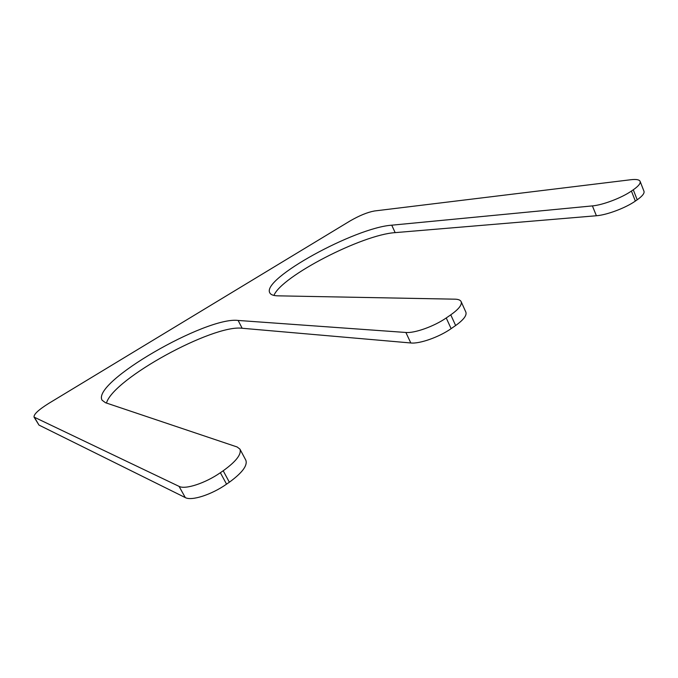 <?xml version="1.0" encoding="UTF-8"?>
<svg xmlns="http://www.w3.org/2000/svg" width="678" height="678" viewBox="0 0 678 678"><rect width="100%" height="100%" fill="white"/><g stroke="black" fill="none" stroke-linecap="round" stroke-linejoin="round"><path stroke-width="1.02" d="M277.819 295.837L454.955 299.176C458.311 299.252 460.379 300.066 461.133 301.625C462.21 304.786 458.752 309.193 450.768 314.846L446.234 317.957C434.242 326.33 414.597 333.339 405.876 332.474L238.139 320.448C206.341 316.236 91.242 382.46 102.107 400.232L105.488 402.724L237.139 446.98L239.944 449.124C241.69 454.243 236.114 461.464 223.198 470.778L220.367 472.719C205.324 483.219 185.213 489.779 179.077 486.38L34.044 417.089C33.646 414.343 38.553 409.775 48.774 403.376L350.051 220.96C359.391 215.57 367.518 212.248 374.434 210.985L630.998 179.712C636.261 179.094 639.303 179.653 640.117 181.373C640.744 183.357 638.464 186.162 633.277 189.789L631.421 191.06C621.684 197.883 602.691 205.061 592.403 205.9L391.74 225.189C354.84 227.672 261.242 278.972 269.793 292.837C270.751 294.727 273.42 295.727 277.819 295.837M461.133 301.625L465.862 312.117C466.981 315.38 463.566 319.846 455.633 325.525L451.124 328.652C439.2 337.076 419.572 343.992 410.809 342.975L405.876 332.474M106.463 403.054C113.209 378.705 213.231 324.22 242.148 328.262L410.809 342.975M239.944 449.124L245.86 460.26C247.69 465.523 242.19 472.837 229.367 482.211L226.554 484.151C211.595 494.703 191.501 501.152 185.297 497.593L179.077 486.38M34.044 417.089L38.968 425.072L185.297 497.593M640.117 181.373L643.973 191.255C644.625 193.298 642.371 196.145 637.21 199.798L635.354 201.078C625.667 207.943 606.708 215.036 596.394 215.748L592.403 205.9M273.937 295.43C281.429 276.268 362.221 234.605 395.164 232.63L596.394 215.748M455.633 325.525L450.768 314.846M451.124 328.652L446.234 317.957M242.148 328.262L238.139 320.448M229.367 482.211L223.198 470.778M226.554 484.151L220.367 472.719M38.968 425.072L34.578 417.563M637.21 199.798L633.277 189.789M635.354 201.078L631.421 191.06M395.164 232.63L391.74 225.189"/></g></svg>
